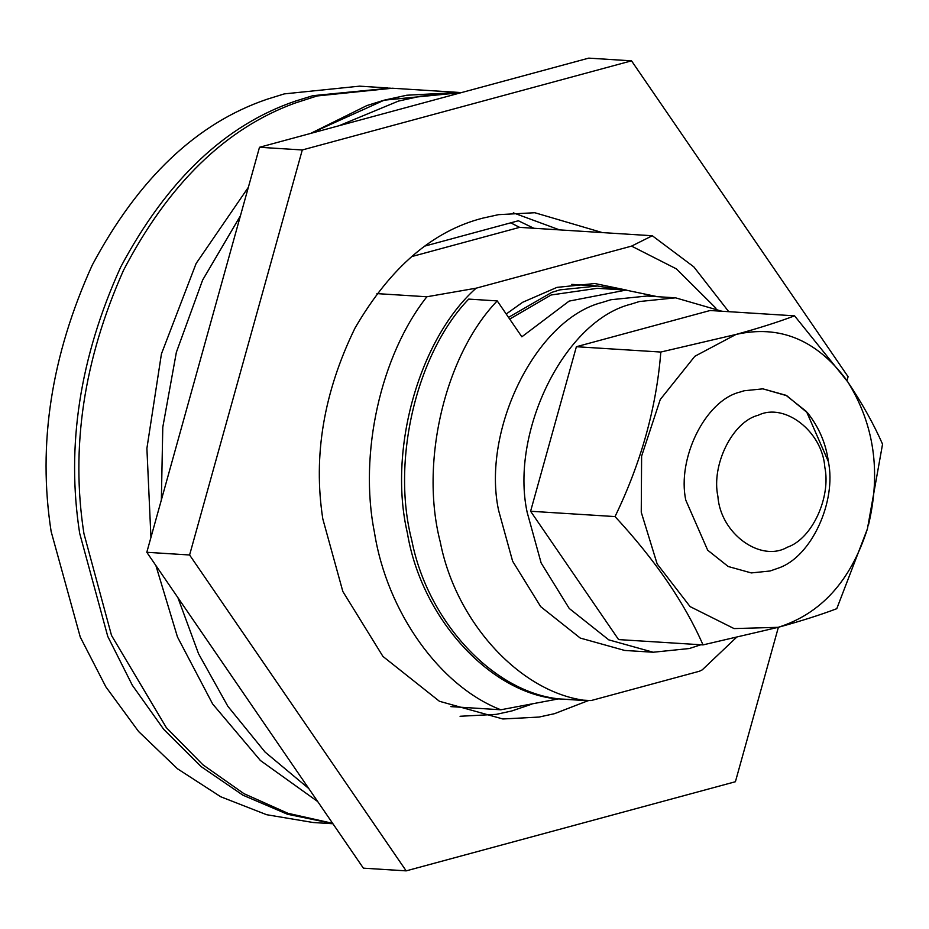 <?xml version="1.0" encoding="UTF-8"?>
<svg xmlns="http://www.w3.org/2000/svg" width="929" height="929" viewBox="0 0 929 929"><rect width="100%" height="100%" fill="white"/><g stroke="black" fill="none" stroke-linecap="round" stroke-linejoin="round"><path stroke-width="1.39" d="M700.861 644.772L689.364 648.523L653.18 652.239L624.648 650.439L580.242 638.06L540.701 606.66L512.611 561.186L498.594 510.393C481.466 430.557 535.719 318.914 602.503 302.343L610.829 299.742L647.014 296.026L675.546 297.826L721.926 311.25M653.18 652.239L608.774 639.86L569.233 608.46L541.142 562.986L527.126 512.193C509.998 432.357 564.251 320.714 631.035 304.143L639.361 301.542L675.546 297.826M508.511 317.37L551.791 292.368L559.932 289.86L597.521 286.004L620.142 289.732M807.789 413.103C819.169 427.654 826.032 443.818 828.366 461.585C836.634 501.068 811.783 556.843 778.397 568.095L770.071 570.998L751.282 572.926L728.208 566.504L707.677 550.189L685.799 500.185C676.904 458.717 705.088 400.736 739.774 392.119L744.106 390.772L762.895 388.845L786.77 395.696L807.789 413.103M787.339 547.216C760.979 562.649 720.474 534.024 717.873 496.272C711.196 465.162 732.342 421.65 758.366 415.193C784.506 402.338 822.362 431.311 824.836 467.31C831.037 496.934 812.387 538.774 787.339 547.216M332.652 823.349L287.851 813.27L244.002 793.68L202.917 764.799L166.337 727.639L111.515 635.448L83.935 533.594C70.523 447.662 83.715 359.895 123.499 270.327C168.416 184.116 225.55 128.376 294.911 103.119L317.126 95.954L392.293 88.232L459.356 92.459L406.716 95.234L384.176 100.181L310.646 133.416L366.874 105.569L384.176 100.181L461.446 92.598M460.261 92.912L420.976 96.14L398.448 101.087L339.004 125.74M248.345 187.321L196.124 263.476L161.437 353.879L146.898 448.393L150.939 537.438L146.898 448.393L161.437 353.879L196.124 263.476L248.345 187.321M155.875 565.506L177.474 636.992L212.648 703.985L260.422 760.526L317.706 801.564L260.422 760.526L212.648 703.985L177.474 636.992L155.875 565.506M177.869 597.579L198.562 653.761L227.837 706.261L265.079 752.072L308.8 788.558M240.437 215.76L202.615 280.082L176.359 352.3L162.784 427.247L161.356 499.999M411.512 256.636L519.613 227.361L510.729 222.832M425.064 246.022L518.37 220.765L533.873 228.267M685.799 500.185C676.904 458.717 705.088 400.736 739.774 392.119L744.106 390.772L762.895 388.845L785.957 395.278L806.5 411.582L828.366 461.585C836.634 501.068 811.783 556.843 778.397 568.095L770.071 570.998L751.282 572.926L728.208 566.504L707.677 550.189L685.799 500.185M703.021 644.9C684.65 602.921 655.317 560.141 615.033 516.582L530.598 511.252L576.386 346.714L710.128 310.507L794.562 315.837L847.852 382.005C862.193 403.418 873.759 424.135 882.55 444.155L867.419 528.845L836.774 608.692C820.4 614.893 800.868 621.095 778.188 627.319L703.021 644.9L618.586 639.582L530.598 511.252M615.033 516.582C641.149 462.549 656.408 407.703 660.821 352.045L735.989 334.452C758.668 328.239 778.188 322.026 794.562 315.837M660.821 352.045L576.386 346.714M867.419 528.845C850.709 580.962 820.969 613.779 778.188 627.319L734.073 628.585L690.096 606.602L657.151 563.949L641.254 512.251L641.614 456.139L660.264 399.516L694.834 356.283L735.989 334.452C779.315 324.685 815.929 339.549 845.831 379.044M847.852 382.005C874.212 424.402 881.087 472.095 868.464 525.048M602.329 232.587L534.814 212.729L498.618 214.645L483.126 218.048C432.972 230.74 390.261 267.436 354.971 328.146C323.745 392.27 313.027 455.86 322.816 518.928L342.836 591.483L382.945 656.431L439.429 701.279L502.868 718.976L539.052 717.06L554.543 713.658L587.883 700.768M460.064 716.271L496.26 714.366L511.751 710.964L531.76 704.17M559.537 229.881L513.319 212.857M778.386 627.272L735.408 781.73L406.17 870.868L189.597 554.985L302.285 149.964L631.523 60.838L848.084 376.709L846.981 380.716M189.597 554.985L146.805 552.29L259.493 147.27L588.731 58.132L631.523 60.838M302.285 149.964L259.493 147.27M406.17 870.868L363.378 868.162L146.805 552.29M657.43 296.688L625.902 290.103L569.129 301.101L521.843 336.809L497.224 300.903L468.692 299.103C416.447 353.322 391.063 460.877 411.779 540.33C427.642 621.733 493.554 692.453 559.606 698.956L591.076 700.571L699.479 671.226L702.243 669.867L736.105 637.724M625.902 290.103L597.382 288.304L551.094 294.992L509.696 319.1M497.224 300.903C444.968 355.122 419.594 462.677 440.3 542.13C456.174 623.533 522.086 694.253 588.138 700.756L559.606 698.956M332.803 823.582L287.467 814.245L242.922 795.189L201.082 766.576L163.748 729.381L132.348 685.288L107.764 636.423L79.673 533.327C66.075 446.129 79.778 357.317 120.77 266.902C167.081 180.168 225.329 124.881 295.55 101.064L312.852 95.687L390.168 88.104M332.93 823.756L313.038 822.502L266.646 814.71L220.765 796.78L177.427 768.736L138.607 731.529L105.883 686.891L80.266 637.073L51.141 531.527C37.543 444.329 51.246 355.517 92.25 265.102C138.549 178.368 196.809 123.081 267.018 99.264L284.32 93.887L359.5 86.165L388.032 87.965M506.212 314.014L522.667 302.273L556.97 287.375L594.804 283.519L626.831 290.162M450.855 706.621L500.824 709.779L558.805 698.84M376.919 293.61L426.875 296.769L476.112 288.187L631.557 246.115L652.297 235.745L519.613 227.361M558.19 699.003C489.85 693.324 421.371 617.971 407.39 533.06C387.846 450.159 419.049 338.957 476.112 288.187M631.557 246.115L676.405 268.887L716.015 308.277M652.297 235.745L693.8 266.844L728.742 311.679M500.824 709.779C439.893 686.276 387.01 612.072 374.457 532.456C358.687 453.898 380.623 355.261 426.875 296.769M571.765 284.379L597.521 286.004"/></g></svg>
